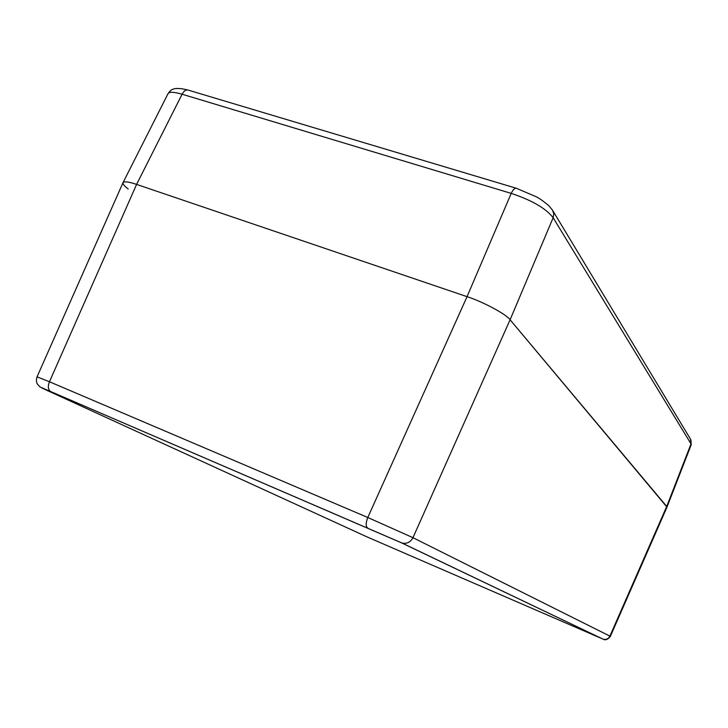 <?xml version="1.0" encoding="UTF-8"?>
<svg xmlns="http://www.w3.org/2000/svg" width="728" height="728" viewBox="0 0 728 728"><rect width="100%" height="100%" fill="white"/><g stroke="black" fill="none" stroke-linecap="round" stroke-linejoin="round"><path stroke-width="1.09" d="M349.322 520.329L325.634 510.055L349.322 520.329M408.736 554.991L395.259 549.121L408.736 554.991M46.428 390.126C38.775 386.595 40.222 387.078 50.778 391.591L401.274 542.742L602.748 639.002L366.921 536.855L46.428 390.126M610.346 636.399L666.985 507.134L691.209 444.753L691.018 443.889L666.721 506.451L510.091 319.774L666.985 507.125L666.721 506.451L609.9 636.117L610.337 636.399C607.744 639.594 605.359 640.513 603.194 639.166L603.203 639.175C606.197 639.885 608.426 638.865 609.9 636.117L412.967 537.683C410.419 542.305 406.761 544.08 401.983 543.006L401.274 542.742M367.458 527.745L367.34 527.682C365.638 526.089 365.793 522.695 367.804 517.499L412.967 537.683L510.091 319.774C506.743 314.541 482.901 301.683 467.048 296.66L136.6 184.402C128.865 181.773 124.342 181.181 123.023 182.637L37.055 376.84L49.459 381.754C47.666 386.386 48.039 389.635 50.605 391.509L50.778 391.591M552.406 210.001L553.78 213.677L553.144 217.736C545.964 208.417 531.986 200.3 511.211 193.384C513.04 189.562 514.778 187.86 516.416 188.288L516.498 188.325M188.352 90.154L188.325 90.145C185.986 89.498 183.911 90.854 182.1 94.221C173.719 91.819 169.014 91.673 167.977 93.794L123.041 182.61C124.406 181.19 128.929 181.791 136.6 184.402L467.048 296.66C482.901 301.683 506.743 314.541 510.091 319.774L553.144 217.736L691.018 443.889L690.444 439.039M128.201 188.998C124.415 186.122 122.686 183.993 123.041 182.61M602.748 639.002L401.983 543.015M367.804 517.499L49.459 381.754L136.6 184.402L182.1 94.221L511.211 193.384L467.048 296.66L367.804 517.499M401.947 542.997L50.605 391.509C35.945 385.148 41.587 388.06 37.701 384.475C36.273 382.655 36.063 380.107 37.055 376.84M516.416 188.288L188.325 90.145M552.397 210.01L548.894 205.824C544.043 201.611 539.848 198.598 536.29 196.778L516.434 188.306M690.426 439.02L553.062 211.093M691.227 444.699L690.908 439.83M187.742 89.981C172.29 86.122 170.398 90.49 168.068 93.63"/></g></svg>

